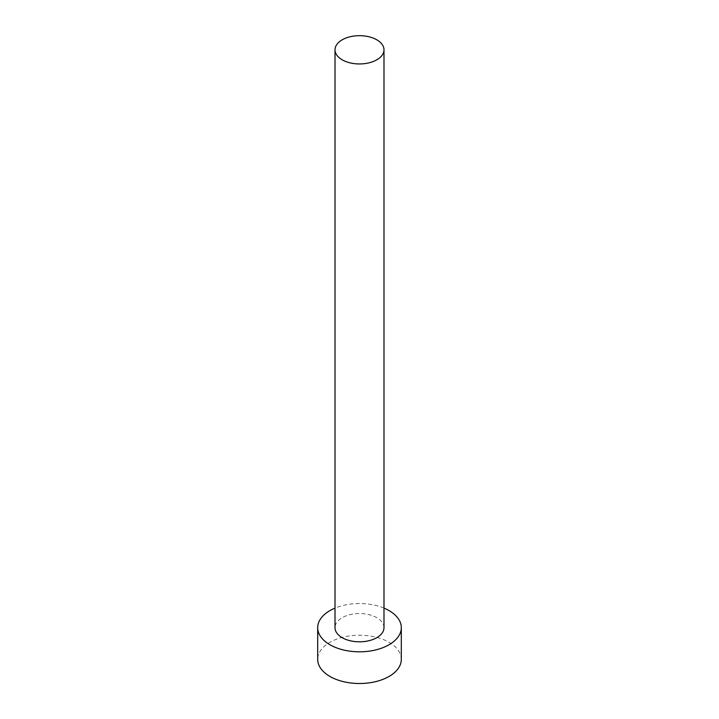 <?xml version="1.0" encoding="UTF-8"?>
<svg xmlns="http://www.w3.org/2000/svg" width="719" height="719" viewBox="0 0 719 719"><rect width="100%" height="100%" fill="white"/><g stroke="black" fill="none" stroke-linecap="round" stroke-linejoin="round"><path stroke-width="0.54" stroke-dasharray="3.6 2.7" d="M383.991 627.678A24.491 14.137 0 0 0 376.819 617.684A24.491 14.137 0 0 0 350.126 614.619A24.491 14.137 0 0 0 335.009 627.678M401.31 659.377A41.81 24.14 0 0 0 389.06 642.31A41.81 24.14 0 0 0 343.502 637.079A41.81 24.14 0 0 0 317.69 659.377M383.991 608.112A41.81 24.14 0 0 0 335.009 608.112"/><path stroke-width="1.08" d="M342.181 59.812A24.491 14.137 0 0 0 368.874 62.877A24.491 14.137 0 0 0 383.991 49.818A24.491 14.137 0 0 0 376.819 39.815A24.491 14.137 0 0 0 350.126 36.759A24.491 14.137 0 0 0 335.009 49.818A24.491 14.137 0 0 0 342.181 59.812M335.009 49.818L335.009 627.678A24.491 14.137 0 0 0 342.181 637.672A24.491 14.137 0 0 0 368.874 640.737A24.491 14.137 0 0 0 383.991 627.678L383.991 49.818M335.009 608.112A41.81 24.14 0 0 0 317.69 627.678A41.81 24.14 0 0 0 329.94 644.745A41.81 24.14 0 0 0 375.498 649.976A41.81 24.14 0 0 0 401.31 627.678A41.81 24.14 0 0 0 389.06 610.611A41.81 24.14 0 0 0 383.991 608.112M317.69 627.678L317.69 659.377A41.81 24.14 0 0 0 329.94 676.444A41.81 24.14 0 0 0 375.498 681.675A41.81 24.14 0 0 0 401.31 659.377L401.31 627.678"/></g></svg>
